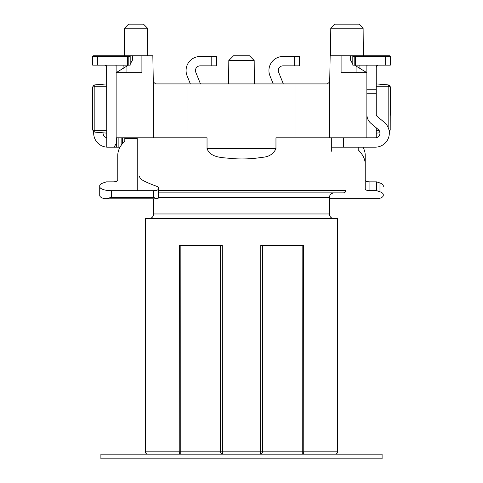 <?xml version="1.0" encoding="UTF-8"?>
<svg xmlns="http://www.w3.org/2000/svg" width="483" height="483" viewBox="0 0 483 483"><rect width="100%" height="100%" fill="white"/><g stroke="black" fill="none" stroke-linecap="round" stroke-linejoin="round"><path stroke-width="0.72" d="M358.193 147.176L358.193 149.857A128.889 44.08 -0 0 1 365.233 164.226L365.233 155.417A128.889 44.08 -0 0 0 362.956 147.176M365.233 180.268A4.685 1.606 -0 0 0 369.918 181.868L376.686 181.868L379.982 182.997A11.248 3.846 -0 0 1 383.273 185.72L383.273 186.679M366.869 93.279L376.245 93.279L376.245 114.489A2.343 2.343 0 0 0 377.084 116.288L384.305 122.35A14.061 14.061 0 0 1 375.267 147.176L331.718 147.176L331.718 137.806L375.267 137.806A4.685 4.685 0 0 0 378.28 129.529L371.059 123.467A11.719 11.719 0 0 1 366.869 114.489L366.869 93.279M383.273 195.488A11.719 4.009 -0 0 1 378.587 198.694L377.108 198.827M376.686 181.868L376.686 190.676L379.982 191.805A11.248 3.846 -0 0 1 383.273 194.522M376.686 190.676L369.918 190.676A4.685 1.606 -0 0 1 365.233 189.076L365.233 164.226M366.869 89.766L376.245 89.766L376.245 93.279M331.718 151.306L331.718 147.176M366.869 137.806L366.869 67.505A11.719 11.719 0 0 1 367.11 65.157M378.026 65.229L377.676 65.344M378.177 65.193A2.343 2.343 0 0 1 378.587 65.157C377.803 64.855 377.024 65.64 376.245 67.505L376.245 89.766M352.813 64.088L350.501 60.049L350.501 55.787L389.721 55.787L390.306 56.372L390.306 65.157L354.184 65.157L354.184 56.372L352.813 56.372L352.813 65.157L354.184 65.157M389.721 55.787L390.306 56.372L389.721 55.787L390.306 56.372L355.554 56.372L355.554 65.157M368.903 147.176L376.245 147.146M376.245 137.703L376.245 127.82M355.802 55.787L355.554 56.372L354.184 56.372L354.6 55.787M353.399 55.787L352.813 56.372L353.399 55.787M200.137 56.487L216.481 56.487L216.481 65.863L211.789 65.863L211.789 56.487L200.137 56.487A14.061 14.061 90 0 0 187.102 75.819L190.368 83.909M200.481 83.909L195.79 72.305A4.685 4.685 90 0 1 200.137 65.863L211.789 65.863M180.853 245.599L180.751 451.822L179.229 451.822L179.338 245.599L222.283 245.599L222.379 451.822L260.621 451.822L260.717 245.599L303.662 245.599L303.771 451.822L337.581 451.822L337.581 218.654L145.419 218.654L145.419 451.822L179.229 451.822A2.343 1.521 90 0 0 180.751 454.165L180.751 451.822L220.502 451.822L220.411 245.599M356.068 72.661L356.068 66.074L354.57 65.157L366.869 72.661L341.095 72.661L341.095 55.787L330.161 55.787L329.714 81.603A2.343 2.343 0 0 1 329.672 81.995L327.371 83.909L295.958 83.909L295.958 137.806L329.672 137.806L329.672 81.995M329.672 137.806L331.718 137.806M128.43 65.157L116.131 72.661L141.905 72.661L141.905 55.787L132.499 55.787L132.499 60.049L130.187 64.088M356.068 66.074L354.57 65.157M132.499 55.787L129.601 55.787L130.187 56.372L130.187 65.157L128.816 65.157L128.816 56.372L127.446 56.372L127.446 65.157L128.816 65.157M141.905 55.787L152.839 55.787L153.286 81.603A2.343 2.343 0 0 0 153.328 81.995L153.328 137.806L187.042 137.806L187.042 83.909L155.629 83.909L153.328 81.995M153.328 137.806L116.131 137.806L116.131 65.157M187.042 137.806L207.038 137.806L207.038 148.698C210.86 158.484 223.858 157.476 232.794 158.629C242.768 159.336 252.597 158.895 262.263 157.313C268.796 156.939 273.366 154.071 275.962 148.698L275.962 137.806L295.958 137.806M388.157 86.228L390.306 87.236L388.157 86.228L390.306 87.236L390.306 115.352M366.869 72.661L366.869 65.157M123.123 68.393L123.123 65.157M187.042 83.909L295.958 83.909M359.877 68.393L359.877 65.157M228.815 60.472L233.543 55.787L249.457 55.787L254.185 60.472L228.815 60.472L228.61 83.909M158.309 190.531L345.78 190.531C345.653 191.944 344.874 192.723 343.437 192.874L158.309 192.874M124.572 28.195L128.617 24.15L143.481 24.15L147.52 28.195L124.572 28.195L124.33 55.787M147.52 28.195L147.762 55.787M350.501 55.787L341.095 55.787M330.789 28.195L334.834 24.15L359.074 24.15L363.113 28.195L330.789 28.195L330.547 55.787M363.113 28.195L363.355 55.787M388.157 127.5L388.157 84.899L389.847 85.841L390.306 87.236L390.204 130.084M388.199 85.539L388.157 84.899L388.543 84.966L390.306 87.236L389.847 85.841L388.404 84.936L376.245 83.909L388.157 84.899L388.157 86.24L376.245 86.252M379.946 132.807L376.245 133.121L379.946 132.807M389.262 131.744L390.306 129.788L389.111 130.67M388.272 84.911C389.612 85.449 390.288 86.222 390.306 87.236L388.235 86.234M94.843 86.228L92.694 87.236L92.694 129.788L94.614 130.778M106.755 133.121L94.843 132.125L94.843 84.899L106.755 83.909L94.843 84.899L94.801 85.292M94.843 130.772L106.755 130.772M106.755 83.909L94.596 84.936L93.153 85.841L92.694 87.236L93.153 85.841L94.596 84.936L106.755 83.909M94.843 132.125L93.316 131.376L92.694 129.788L94.843 130.796M262.589 245.599L262.498 451.822A2.343 2.343 0 0 1 260.156 454.165A2.343 0.465 -90 0 0 260.621 451.822L302.249 451.822L302.147 245.599M222.844 454.165A2.343 0.465 -90 0 1 222.379 451.822L220.502 451.822A2.343 2.343 0 0 0 222.844 454.165M100.899 454.165L382.101 454.165L382.101 458.85L100.899 458.85L100.899 454.165M124.801 137.806L124.807 141.048A128.889 44.08 0 0 0 117.767 155.417L117.767 180.268A4.685 1.606 0 0 1 113.082 181.868L106.314 181.868L103.018 182.997A11.248 3.846 0 0 0 99.727 185.72L99.727 186.679A11.719 4.009 0 0 0 111.44 190.688L153.624 190.688A4.685 1.606 0 0 0 158.309 189.082L158.309 197.891A4.685 1.606 0 0 1 157.681 198.694L155.931 198.567L153.624 197.293L111.44 197.293L106.266 198.803L104.413 198.694L107.093 198.694M158.309 189.082L158.309 187.513A4.685 1.606 0 0 0 156.981 186.396A116.361 39.799 180 0 1 143.493 180.696A23.432 8.018 0 0 1 139.563 176.247M104.413 198.694A11.719 4.009 0 0 1 99.727 195.488L99.727 186.679M116.131 137.806L116.131 143.662L114.097 147.176L106.755 147.176L106.634 66.757M120.044 147.176L114.097 147.176M93.738 131.744A14.061 14.061 0 0 0 106.755 147.146M103.054 132.807A4.685 4.685 0 0 0 106.755 137.703M104.914 65.217A2.343 2.343 0 0 0 104.413 65.157C105.191 64.855 105.97 65.634 106.755 67.505L106.755 65.157M130.187 56.372L128.816 56.372L128.4 55.787L129.601 55.787M92.694 56.372L93.279 55.787L92.694 56.372L93.279 55.787L127.198 55.787L127.446 56.372L92.694 56.372L92.694 65.157L127.446 65.157M106.58 66.618L106.296 66.111M106.157 65.942L105.819 65.628M104.974 65.229L104.624 65.169M115.89 65.157A11.719 11.719 0 0 1 116.131 67.505L116.131 72.661M127.198 55.787L128.4 55.787M282.99 56.487L299.327 56.487L299.327 65.863L294.642 65.863L294.642 56.487L282.99 56.487A14.061 14.061 90 0 0 269.955 75.819L273.221 83.909M283.328 83.909L278.643 72.305A4.685 4.685 90 0 1 282.99 65.863L294.642 65.863M379.982 182.997L379.982 191.805M369.918 181.868L369.918 190.676M343.437 147.176L343.437 137.806M378.587 198.694L329.376 198.694M385.621 55.787L385.621 65.157M376.245 65.157L376.245 67.505M216.481 56.487L216.481 65.863M153.624 198.833L153.624 213.963L329.376 213.963L329.376 197.559L158.309 197.559M207.038 148.698L275.962 148.698M379.324 130.772L376.245 130.772M94.843 86.252L106.755 86.252M126.932 72.661L126.932 66.074M302.249 451.822L303.771 451.822A2.343 1.521 90 0 1 302.249 454.165L302.249 451.822M262.498 451.822A2.343 2.343 0 0 1 260.156 454.165M153.624 190.688L153.624 197.293M111.44 190.688L111.44 197.293M121.142 137.806L121.142 145.395M122.465 137.806L122.465 143.626M118.878 137.806L118.878 147.176M124.807 138.651L137.22 138.651M156.293 198.694L157.681 198.694M116.608 147.176L116.608 137.806M97.379 55.787L97.379 65.157M299.327 56.487L299.327 65.863M377.024 198.833L329.376 198.833M137.22 137.806L137.22 190.531M254.185 60.472L254.39 83.909M329.376 213.963C329.629 216.789 331.193 218.346 334.067 218.654M153.624 213.963C153.371 216.789 151.807 218.346 148.933 218.654M329.376 197.559C329.629 194.74 331.193 193.176 334.067 192.874M388.157 84.899L390.24 86.717M337.581 451.822C337.442 453.241 336.657 454.026 335.238 454.165M145.419 451.822C145.558 453.241 146.343 454.026 147.762 454.165M105.976 198.833L156.782 198.833"/></g></svg>
